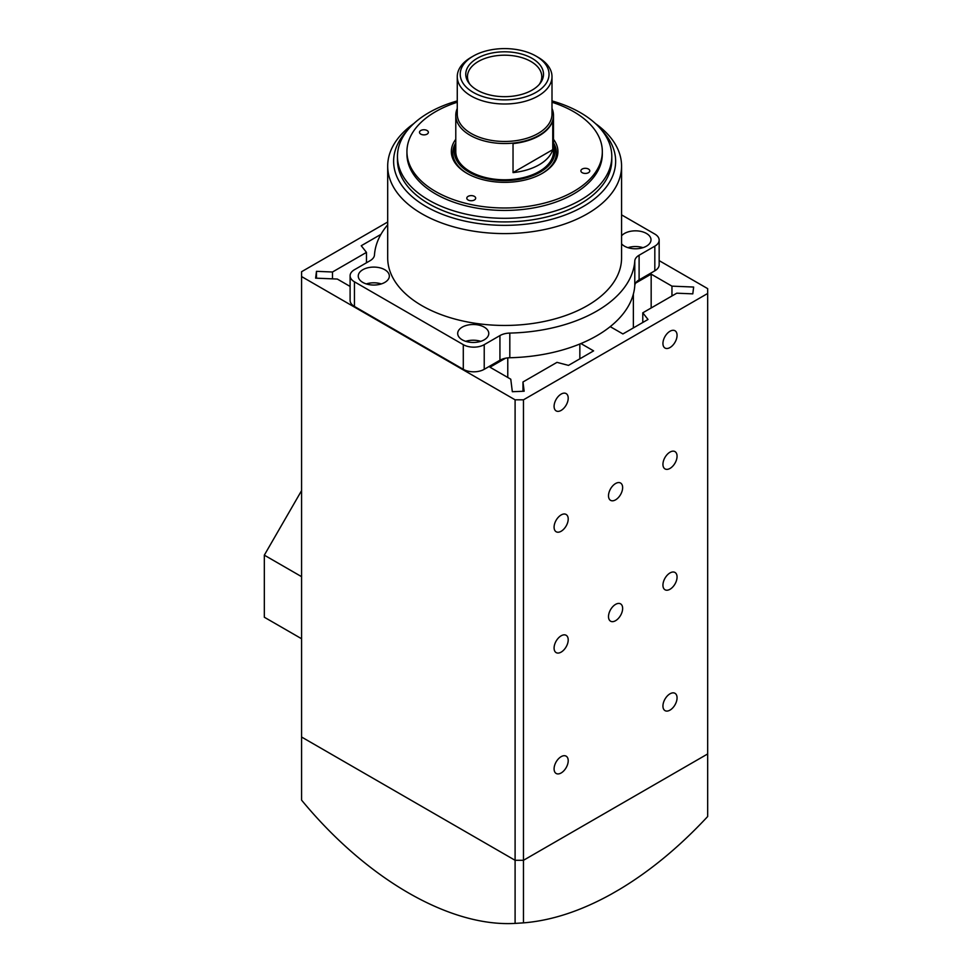 <?xml version="1.0" encoding="UTF-8"?>
<svg xmlns="http://www.w3.org/2000/svg" width="972" height="972" viewBox="0 0 972 972"><rect width="100%" height="100%" fill="white"/><g stroke="black" fill="none" stroke-linecap="round" stroke-linejoin="round"><path stroke-width="1.46" d="M615.58 604.377A9.987 5.771 -60 0 1 620.573 603.879A9.987 5.771 -60 0 1 622.104 611.886A9.987 5.771 -60 0 1 615.58 620.695A9.987 5.771 -60 0 1 610.574 621.193A9.987 5.771 -60 0 1 609.043 613.186A9.987 5.771 -60 0 1 615.58 604.377M615.58 483.521A9.987 5.771 -60 0 1 620.573 483.023A9.987 5.771 -60 0 1 622.104 491.03A9.987 5.771 -60 0 1 615.58 499.839A9.987 5.771 -60 0 1 610.574 500.337A9.987 5.771 -60 0 1 609.043 492.33A9.987 5.771 -60 0 1 615.58 483.521M561.148 756.653A9.987 5.771 -60 0 1 566.141 756.167A9.987 5.771 -60 0 1 567.672 764.174A9.987 5.771 -60 0 1 561.148 772.971A9.987 5.771 -60 0 1 556.154 773.469A9.987 5.771 -60 0 1 554.623 765.462A9.987 5.771 -60 0 1 561.148 756.653M670 693.814A9.987 5.771 -60 0 1 674.993 693.315A9.987 5.771 -60 0 1 676.524 701.322A9.987 5.771 -60 0 1 670 710.131A9.987 5.771 -60 0 1 665.006 710.629A9.987 5.771 -60 0 1 663.475 702.622A9.987 5.771 -60 0 1 670 693.814M561.148 635.797A9.987 5.771 -60 0 1 566.141 635.311A9.987 5.771 -60 0 1 567.672 643.306A9.987 5.771 -60 0 1 561.148 652.115A9.987 5.771 -60 0 1 556.154 652.613A9.987 5.771 -60 0 1 554.623 644.606A9.987 5.771 -60 0 1 561.148 635.797M561.148 514.941A9.987 5.771 -60 0 1 566.141 514.443A9.987 5.771 -60 0 1 567.672 522.45A9.987 5.771 -60 0 1 561.148 531.259A9.987 5.771 -60 0 1 556.154 531.757A9.987 5.771 -60 0 1 554.623 523.75A9.987 5.771 -60 0 1 561.148 514.941M670 572.958A9.987 5.771 -60 0 1 674.993 572.459A9.987 5.771 -60 0 1 676.524 580.466A9.987 5.771 -60 0 1 670 589.275A9.987 5.771 -60 0 1 665.006 589.761A9.987 5.771 -60 0 1 663.475 581.754A9.987 5.771 -60 0 1 670 572.958M670 452.102A9.987 5.771 -60 0 1 674.993 451.603A9.987 5.771 -60 0 1 676.524 459.61A9.987 5.771 -60 0 1 670 468.419A9.987 5.771 -60 0 1 665.006 468.905A9.987 5.771 -60 0 1 663.475 460.898A9.987 5.771 -60 0 1 670 452.102M561.148 394.085A9.987 5.771 -60 0 1 566.141 393.587A9.987 5.771 -60 0 1 567.672 401.594A9.987 5.771 -60 0 1 561.148 410.403A9.987 5.771 -60 0 1 556.154 410.901A9.987 5.771 -60 0 1 554.623 402.894A9.987 5.771 -60 0 1 561.148 394.085M670 331.245A9.987 5.771 -60 0 1 674.993 330.747A9.987 5.771 -60 0 1 676.524 338.754A9.987 5.771 -60 0 1 670 347.551A9.987 5.771 -60 0 1 665.006 348.049A9.987 5.771 -60 0 1 663.475 340.042A9.987 5.771 -60 0 1 670 331.245M350.102 286.436L337.308 279.049L315.621 278.15L316.471 271.334L332.497 272.002L366.468 252.38L361.244 245.734L380.939 234.361M651.167 307.978L651.167 274.14L635.591 283.119M651.167 274.14L671.956 286.145L693.644 287.044L692.793 293.86L676.767 293.192L642.784 312.814L648.02 319.46L622.906 333.955L610.222 326.641M580.904 343.553L593.6 350.88L568.474 365.387L556.968 362.362L522.985 381.972L524.151 391.23L512.329 391.716L510.774 379.202L489.973 367.197L505.549 358.206M301.575 276.558L301.575 737.019L515.099 860.293L515.099 399.82L301.575 276.558L301.575 271.723L387.694 222.005M515.099 399.82L523.471 399.82L523.471 860.293L707.677 753.944L707.677 293.471L523.471 399.82M707.677 293.471L707.677 288.635L659.162 260.63M523.471 922.865L515.099 923.4L515.099 860.293L523.471 860.293L523.471 922.865C551.61 920.606 580.989 910.971 611.619 893.961L619.529 889.392C650.159 871.046 679.537 846.746 707.677 816.516L707.677 753.944L523.471 860.293L515.099 860.293L301.575 737.019L301.575 799.64M642.784 322.473L642.784 312.814M366.468 262.78L366.468 252.38M332.497 278.855L332.497 272.002M671.956 295.974L671.956 286.145M522.985 381.972L522.985 391.279M507.773 357.866L507.773 377.464M579.847 358.814L579.847 343.991M633.367 327.916L633.367 294.042M316.471 278.186L316.471 271.334M407.815 129.896A111.015 64.091 0 0 0 426.137 206.574A111.015 64.091 0 0 0 571.67 212.346A111.015 64.091 0 0 0 601.449 129.896M595.386 123.517A116.932 67.518 180 0 1 621.57 166.09A116.932 67.518 180 0 1 549.374 228.456A116.932 67.518 180 0 1 421.945 213.828A116.932 67.518 180 0 1 387.694 166.09A116.932 67.518 180 0 1 413.878 123.517M621.57 235.795A15.54 8.979 180 0 1 646.453 233.462A15.54 8.979 180 0 1 651.009 239.817A15.54 8.979 180 0 1 641.411 248.103A15.54 8.979 180 0 1 624.474 246.159A15.54 8.979 180 0 1 621.57 243.826M384.791 269.73A15.54 8.979 180 0 1 389.347 276.072A15.54 8.979 180 0 1 379.748 284.359A15.54 8.979 180 0 1 362.811 282.415A15.54 8.979 180 0 1 358.255 276.072A15.54 8.979 180 0 1 367.853 267.774A15.54 8.979 180 0 1 384.791 269.73M484.226 327.127A15.54 8.979 180 0 1 488.77 333.481A15.54 8.979 180 0 1 479.184 341.767A15.54 8.979 180 0 1 462.247 339.823A15.54 8.979 180 0 1 457.691 333.481A15.54 8.979 180 0 1 467.289 325.183A15.54 8.979 180 0 1 484.226 327.127M387.694 166.09L387.694 257.945A116.932 67.518 0 0 0 421.945 305.682A116.932 67.518 0 0 0 549.374 320.31A116.932 67.518 0 0 0 621.57 257.945L621.57 166.09M387.694 224.811A130.26 75.209 0 0 0 374.475 254.943A14.799 8.541 180 0 1 370.15 260.654L354.44 269.73A14.799 8.541 0 0 0 350.102 275.769A14.799 8.541 0 0 0 354.44 281.807L463.292 344.659A14.799 8.541 0 0 0 484.226 344.659L499.936 335.583A14.799 8.541 180 0 1 509.814 333.08A130.26 75.209 0 0 0 634.789 260.933A14.799 8.541 180 0 1 639.102 255.235L654.824 246.159A14.799 8.541 0 0 0 659.162 240.12A14.799 8.541 0 0 0 654.824 234.07L621.57 214.873M509.814 333.08L509.814 357.745A130.26 75.209 0 0 0 634.789 285.586L634.789 260.933M484.226 344.659L484.226 369.311L499.936 360.235L499.936 335.583M484.226 369.311A14.799 8.541 180 0 1 463.292 369.311L463.292 344.659M354.44 281.807L354.44 306.459L463.292 369.311M354.44 306.459A14.799 8.541 180 0 1 350.102 300.421L350.102 275.769M659.162 240.12L659.162 264.773A14.799 8.541 180 0 1 654.824 270.811L654.824 246.159M639.102 255.235L639.102 279.887L654.824 270.811M639.102 279.887A14.799 8.541 0 0 0 634.789 285.586M509.814 357.745A14.799 8.541 0 0 0 499.936 360.235M480.739 341.33A15.54 8.979 0 0 0 465.722 341.33M366.286 283.921A15.54 8.979 180 0 1 381.316 283.921M627.948 247.666A15.54 8.979 180 0 1 642.978 247.666M553.481 142.823A51.808 29.913 180 0 1 556.434 152.798A51.808 29.913 180 0 1 541.781 173.648M455.783 144.597A50.325 29.051 0 0 0 469.039 172.129A50.325 29.051 0 0 0 529.388 176.88A50.325 29.051 0 0 0 553.481 144.597M513.034 172.603L513.034 143.589A48.843 28.2 0 0 0 552.752 120.662L552.752 149.664A48.843 28.2 180 0 1 513.034 172.603L552.752 149.664M455.783 115.328L455.783 151.583A48.843 28.2 0 0 0 470.096 171.522A48.843 28.2 0 0 0 523.325 177.645A48.843 28.2 0 0 0 553.481 151.583L553.481 115.328A48.843 28.2 180 0 1 523.325 141.377A48.843 28.2 180 0 1 470.096 135.266A48.843 28.2 180 0 1 455.783 115.328A48.843 28.2 180 0 1 457.265 108.439M551.999 108.439A48.843 28.2 180 0 1 553.481 115.328M457.265 76.654L457.265 114.125A47.361 27.35 0 0 0 471.141 133.456A47.361 27.35 0 0 0 522.754 139.385A47.361 27.35 0 0 0 551.999 114.125L551.999 76.654A47.361 27.35 180 0 1 522.754 101.914A47.361 27.35 180 0 1 471.141 95.997A47.361 27.35 180 0 1 457.265 76.654A47.361 27.35 180 0 1 471.141 57.324L473.23 56.109A44.408 25.637 0 0 0 473.23 92.364A44.408 25.637 0 0 0 536.034 92.364A44.408 25.637 0 0 0 536.034 56.109L538.124 57.312A47.361 27.35 180 0 1 538.124 57.324A47.361 27.35 180 0 1 551.999 76.654M532.121 58.369A38.88 22.441 0 0 0 482.586 55.756A38.88 22.441 0 0 0 469.148 83.398A38.88 22.441 0 0 0 477.143 90.104A38.88 22.441 0 0 0 540.116 83.398A38.88 22.441 0 0 0 532.121 58.369M469.974 84.406A37.167 21.457 180 0 1 467.666 78.866A37.167 21.457 180 0 1 488.649 57.275A37.167 21.457 180 0 1 530.906 61.479A37.167 21.457 180 0 1 541.598 78.866A37.167 21.457 180 0 1 539.29 84.406M538.124 57.324L536.034 56.109A44.408 25.637 0 0 0 473.23 56.109M467.483 173.648A51.808 29.913 180 0 1 452.818 152.798A51.808 29.913 180 0 1 455.783 142.823M425.627 129.944A4.435 2.564 180 0 1 428.373 132.314A4.435 2.564 180 0 1 422.237 134.683A4.435 2.564 180 0 1 419.491 132.314A4.435 2.564 180 0 1 425.627 129.944M467.143 197.195A4.435 2.564 180 0 1 472.113 195.664A4.435 2.564 180 0 1 475.685 198.179A4.435 2.564 180 0 1 475.344 199.151A4.435 2.564 180 0 1 470.375 200.694A4.435 2.564 180 0 1 466.803 198.179A4.435 2.564 180 0 1 467.143 197.195M583.625 173.235A4.435 2.564 180 0 1 580.892 170.865A4.435 2.564 180 0 1 587.027 168.496A4.435 2.564 180 0 1 589.773 170.865A4.435 2.564 180 0 1 583.625 173.235M553.481 139.288A53.29 30.764 180 0 1 542.315 173.344A53.29 30.764 180 0 1 484.263 180.014A53.29 30.764 180 0 1 466.949 173.344A53.29 30.764 180 0 1 455.783 139.288M457.265 102.254A97.698 56.4 0 0 0 406.94 151.583L406.94 154.038A97.698 56.4 0 0 0 467.277 206.161A97.698 56.4 0 0 0 602.324 154.038L602.324 151.583A97.698 56.4 0 0 0 551.999 102.254M551.999 100.918A107.163 61.868 180 0 1 611.801 156.419A107.163 61.868 180 0 1 463.656 213.597A107.163 61.868 180 0 1 397.463 156.419A107.163 61.868 180 0 1 457.265 100.918M406.94 151.583A97.698 56.4 0 0 0 467.277 203.707A97.698 56.4 0 0 0 602.324 151.583M397.463 156.419L397.463 160.052A107.163 61.868 0 0 0 463.656 217.218A107.163 61.868 0 0 0 611.801 160.052L611.801 156.419M515.099 923.4C449.89 927.179 366.784 879.198 301.575 800.126M301.575 490.617L264.323 555.158L264.323 617.232L301.575 638.738M301.575 576.663L264.323 555.158"/></g></svg>
